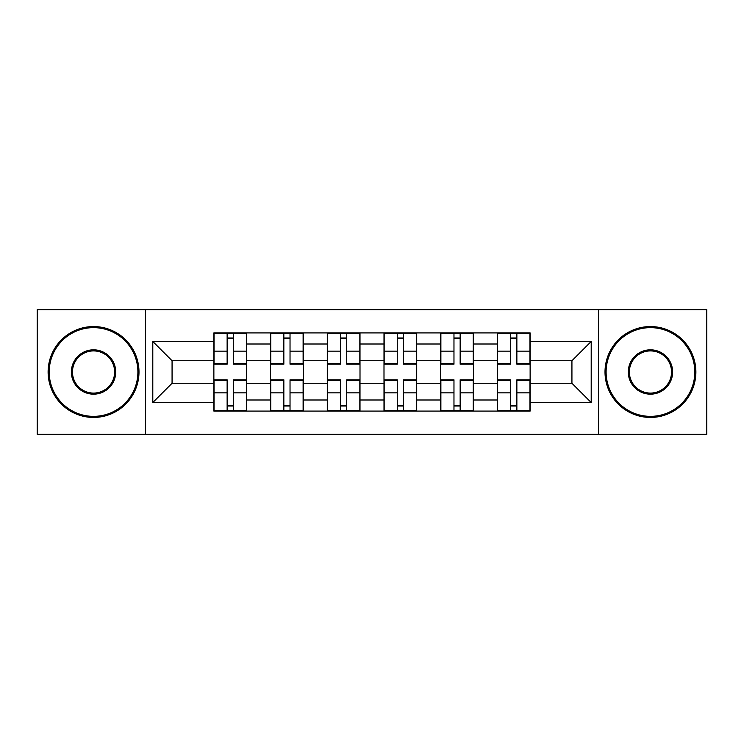 <?xml version="1.0" encoding="UTF-8"?>
<svg xmlns="http://www.w3.org/2000/svg" width="744" height="744" viewBox="0 0 744 744"><rect width="100%" height="100%" fill="white"/><g stroke="black" fill="none" stroke-linecap="round" stroke-linejoin="round"><path stroke-width="1.12" d="M598.474 434.347L706.8 434.347L706.8 309.653L37.2 309.653L37.2 434.347L598.474 434.347L598.474 309.653M270.574 411.079L270.574 344.007L246.589 344.007L246.589 411.079M246.589 344.007L246.589 332.921M270.574 344.007L270.574 332.921M303.292 332.921L303.292 411.079M327.286 411.079L327.286 332.921M360.003 332.921L360.003 411.079M383.997 411.079L383.997 332.921M416.714 332.921L416.714 411.079M440.708 411.079L440.708 332.921M473.426 332.921L473.426 411.079M497.411 411.079L497.411 332.921M497.411 383.272L473.426 383.272M440.708 383.272L416.714 383.272M383.997 383.272L360.003 383.272M327.286 383.272L303.292 383.272M270.574 383.272L246.589 383.272M497.411 360.728L473.426 360.728M440.708 360.728L416.714 360.728M383.997 360.728L360.003 360.728M327.286 360.728L303.292 360.728M270.574 360.728L246.589 360.728M172.069 383.272L213.872 383.272L213.872 360.728L172.069 360.728L172.069 383.272L152.799 402.532L152.799 341.468L213.872 341.468L213.872 360.728M530.128 360.728L530.128 383.272L571.931 383.272L571.931 360.728L530.128 360.728L530.128 332.921L213.872 332.921L213.872 341.468M530.128 341.468L591.201 341.468L591.201 402.532L530.128 402.532L530.128 383.272M213.872 383.272L213.872 411.079L530.128 411.079L530.128 402.532M213.872 402.532L152.799 402.532M145.526 434.347L145.526 309.653M233.318 405.629L227.134 405.629M227.134 338.371L233.318 338.371M290.03 405.629L283.845 405.629M283.845 338.371L290.03 338.371M346.732 405.629L340.557 405.629M340.557 338.371L346.732 338.371M403.443 405.629L397.268 405.629M397.268 338.371L403.443 338.371M460.155 405.629L453.97 405.629M453.97 338.371L460.155 338.371M516.866 405.629L510.682 405.629M510.682 338.371L516.866 338.371M152.799 341.468L172.069 360.728M571.931 383.272L591.201 402.532M571.931 360.728L591.201 341.468M233.318 363.416L246.404 363.416L246.404 364.188L233.318 364.188L233.318 333.284L246.404 333.284L227.134 333.284L227.134 364.188L214.049 364.188L214.049 333.284L227.134 333.284L214.049 333.284M246.404 363.416L246.404 333.284M227.134 338.009L233.318 338.009M227.134 380.584L214.049 380.584L214.049 379.812L227.134 379.812L227.134 410.716L214.049 410.716L233.318 410.716L233.318 379.812L246.404 379.812L246.404 410.716L233.318 410.716L246.404 410.716M214.049 380.584L214.049 410.716M233.318 405.992L227.134 405.992M290.03 363.416L303.115 363.416L303.115 364.188L290.03 364.188L290.03 333.284L303.115 333.284L283.845 333.284L283.845 364.188L270.76 364.188L270.76 333.284L283.845 333.284L270.76 333.284M303.115 363.416L303.115 333.284M283.845 338.009L290.03 338.009M346.732 363.416L359.826 363.416L359.826 364.188L346.732 364.188L346.732 333.284L359.826 333.284L340.557 333.284L340.557 364.188L327.472 364.188L327.472 333.284L340.557 333.284L327.472 333.284M359.826 363.416L359.826 333.284M340.557 338.009L346.732 338.009M283.845 380.584L270.76 380.584L270.76 379.812L283.845 379.812L283.845 410.716L270.76 410.716L290.03 410.716L290.03 379.812L303.115 379.812L303.115 410.716L290.03 410.716L303.115 410.716M270.76 380.584L270.76 410.716M290.03 405.992L283.845 405.992M340.557 380.584L327.472 380.584L327.472 379.812L340.557 379.812L340.557 410.716L327.472 410.716L346.732 410.716L346.732 379.812L359.826 379.812L359.826 410.716L346.732 410.716L359.826 410.716M327.472 380.584L327.472 410.716M346.732 405.992L340.557 405.992M93.549 416.352A44.352 44.352 0 0 0 137.891 372A44.352 44.352 0 0 0 93.549 327.648A44.352 44.352 0 0 0 49.197 372A44.352 44.352 0 0 0 93.549 416.352M93.549 326.56A45.44 45.44 0 0 1 138.988 372A45.44 45.44 0 0 1 93.549 417.44A45.44 45.44 0 0 1 48.109 372A45.44 45.44 0 0 1 93.549 326.56M93.549 394.171A22.171 22.171 0 0 1 71.368 372A22.171 22.171 0 0 1 93.549 349.829A22.171 22.171 0 0 1 115.72 372A22.171 22.171 0 0 1 93.549 394.171M93.549 350.917A21.083 21.083 0 0 0 72.466 372A21.083 21.083 0 0 0 93.549 393.083A21.083 21.083 0 0 0 114.632 372A21.083 21.083 0 0 0 93.549 350.917M650.451 416.352A44.352 44.352 0 0 0 694.803 372A44.352 44.352 0 0 0 650.451 327.648A44.352 44.352 0 0 0 606.109 372A44.352 44.352 0 0 0 650.451 416.352M650.451 326.56A45.44 45.44 0 0 1 695.891 372A45.44 45.44 0 0 1 650.451 417.44A45.44 45.44 0 0 1 605.011 372A45.44 45.44 0 0 1 650.451 326.56M650.451 394.171A22.171 22.171 0 0 1 628.28 372A22.171 22.171 0 0 1 650.451 349.829A22.171 22.171 0 0 1 672.632 372A22.171 22.171 0 0 1 650.451 394.171M650.451 350.917A21.083 21.083 0 0 0 629.368 372A21.083 21.083 0 0 0 650.451 393.083A21.083 21.083 0 0 0 671.534 372A21.083 21.083 0 0 0 650.451 350.917M403.443 363.416L416.528 363.416L416.528 364.188L403.443 364.188L403.443 333.284L416.528 333.284L397.268 333.284L397.268 364.188L384.174 364.188L384.174 333.284L397.268 333.284L384.174 333.284M416.528 363.416L416.528 333.284M397.268 338.009L403.443 338.009M460.155 363.416L473.24 363.416L473.24 364.188L460.155 364.188L460.155 333.284L473.24 333.284L453.97 333.284L453.97 364.188L440.885 364.188L440.885 333.284L453.97 333.284L440.885 333.284M473.24 363.416L473.24 333.284M453.97 338.009L460.155 338.009M516.866 363.416L529.951 363.416L529.951 364.188L516.866 364.188L516.866 333.284L529.951 333.284L510.682 333.284L510.682 364.188L497.596 364.188L497.596 333.284L510.682 333.284L497.596 333.284M529.951 363.416L529.951 333.284M510.682 338.009L516.866 338.009M397.268 380.584L384.174 380.584L384.174 379.812L397.268 379.812L397.268 410.716L384.174 410.716L403.443 410.716L403.443 379.812L416.528 379.812L416.528 410.716L403.443 410.716L416.528 410.716M384.174 380.584L384.174 410.716M403.443 405.992L397.268 405.992M453.97 380.584L440.885 380.584L440.885 379.812L453.97 379.812L453.97 410.716L440.885 410.716L460.155 410.716L460.155 379.812L473.24 379.812L473.24 410.716L460.155 410.716L473.24 410.716M440.885 380.584L440.885 410.716M460.155 405.992L453.97 405.992M510.682 380.584L497.596 380.584L497.596 379.812L510.682 379.812L510.682 410.716L497.596 410.716L516.866 410.716L516.866 379.812L529.951 379.812L529.951 410.716L516.866 410.716L529.951 410.716M497.596 380.584L497.596 410.716M516.866 405.992L510.682 405.992M440.708 344.007L416.714 344.007M383.997 344.007L360.003 344.007M327.286 344.007L303.292 344.007M497.411 344.007L473.426 344.007M440.708 399.993L416.714 399.993M383.997 399.993L360.003 399.993M327.286 399.993L303.292 399.993M270.574 399.993L246.589 399.993M497.411 399.993L473.426 399.993M233.318 351.14L246.404 351.14M214.049 363.416L227.134 363.416M214.049 351.14L227.134 351.14M227.134 392.86L214.049 392.86M246.404 380.584L233.318 380.584M246.404 392.86L233.318 392.86M290.03 351.14L303.115 351.14M270.76 363.416L283.845 363.416M270.76 351.14L283.845 351.14M346.732 351.14L359.826 351.14M327.472 363.416L340.557 363.416M327.472 351.14L340.557 351.14M283.845 392.86L270.76 392.86M303.115 380.584L290.03 380.584M303.115 392.86L290.03 392.86M340.557 392.86L327.472 392.86M359.826 380.584L346.732 380.584M359.826 392.86L346.732 392.86M403.443 351.14L416.528 351.14M384.174 363.416L397.268 363.416M384.174 351.14L397.268 351.14M460.155 351.14L473.24 351.14M440.885 363.416L453.97 363.416M440.885 351.14L453.97 351.14M516.866 351.14L529.951 351.14M497.596 363.416L510.682 363.416M497.596 351.14L510.682 351.14M397.268 392.86L384.174 392.86M416.528 380.584L403.443 380.584M416.528 392.86L403.443 392.86M453.97 392.86L440.885 392.86M473.24 380.584L460.155 380.584M473.24 392.86L460.155 392.86M510.682 392.86L497.596 392.86M529.951 380.584L516.866 380.584M529.951 392.86L516.866 392.86"/></g></svg>

